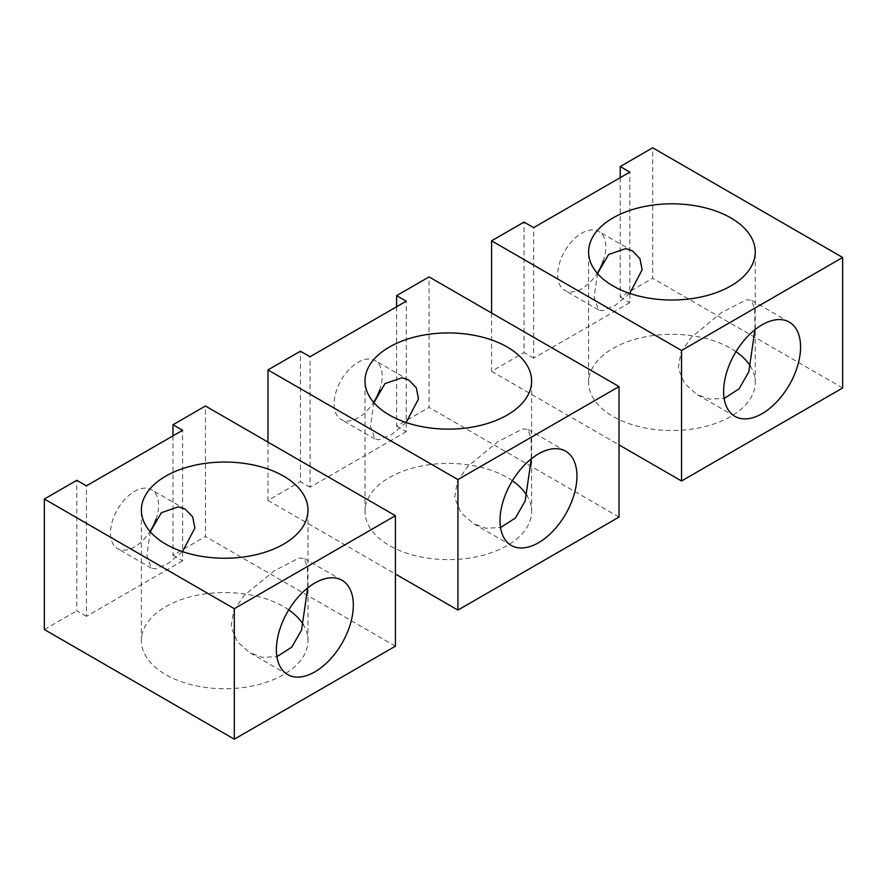 <?xml version="1.0" encoding="UTF-8"?>
<svg xmlns="http://www.w3.org/2000/svg" width="887" height="887" viewBox="0 0 887 887"><rect width="100%" height="100%" fill="white"/><g stroke="black" fill="none" stroke-linecap="round" stroke-linejoin="round"><path stroke-width="0.67" stroke-dasharray="4.43 3.33" d="M619.026 517.077L429.075 407.41L429.075 276.91M396.611 306.758L396.611 426.148L429.075 407.41M396.611 426.148L406.235 431.703L406.235 301.203M406.235 431.703L310.051 487.229L310.051 356.729M310.051 487.229L300.427 481.674L300.427 351.185M267.974 442.114L267.974 500.423L300.427 481.674M267.974 500.423L395.414 574M512.376 480.776A83.311 48.098 0 0 0 507.22 477.516A83.311 48.098 0 0 0 416.424 467.083A83.311 48.098 0 0 0 365 511.522A83.311 48.098 0 0 0 389.393 545.538A83.311 48.098 0 0 0 480.189 555.961A83.311 48.098 0 0 0 531.623 511.522A83.311 48.098 0 0 0 526.889 495.556M511.278 545.45L473.359 523.563L485.81 528.208L500.534 527.565M531.291 458.845L531.08 438.211L527.765 429.33L522.698 428.942L497.873 441.659L467.571 466.595L457.337 481.508L454.665 497.707L460.985 512.675L473.359 523.563M406.113 422.5L391.444 434.63L379.004 439.775L374.902 438.998L370.5 426.192L373.904 402.676M374.425 401.068A34.005 19.636 -60 0 1 346.606 421.07A34.005 19.636 -60 0 1 341.14 419.507A34.005 19.636 -60 0 1 338.889 384.526A34.005 19.636 -60 0 1 369.668 359.035A34.005 19.636 -60 0 1 375.146 360.599A34.005 19.636 -60 0 1 379.669 390.003M842.65 387.974L652.688 278.296L652.688 147.807M620.235 177.655L620.235 297.045L652.688 278.296M620.235 297.045L629.848 302.6L629.848 172.1M629.848 302.6L533.675 358.126L533.675 227.626M533.675 358.126L524.051 352.571L524.051 222.072M491.586 313L491.586 371.309L524.051 352.571M491.586 371.309L619.026 444.886M735.988 351.673A83.311 48.098 0 0 0 730.844 348.403A83.311 48.098 0 0 0 640.048 337.98A83.311 48.098 0 0 0 588.613 382.419A83.311 48.098 0 0 0 613.017 416.435A83.311 48.098 0 0 0 703.812 426.858A83.311 48.098 0 0 0 755.236 382.419A83.311 48.098 0 0 0 750.513 366.442M734.891 416.347L696.982 394.46L709.434 399.106L724.147 398.463M754.915 329.731L754.704 309.108L751.389 300.216L746.322 299.839L721.497 312.557L691.195 337.492L680.961 352.405L678.289 368.604L684.609 383.572L696.982 394.46M629.737 293.397L615.057 305.527L602.628 310.672L598.525 309.896L594.113 297.09L597.528 273.562M598.049 271.965A34.005 19.636 -60 0 1 570.23 291.967A34.005 19.636 -60 0 1 564.753 290.393A34.005 19.636 -60 0 1 562.513 255.423A34.005 19.636 -60 0 1 593.292 229.921A34.005 19.636 -60 0 1 598.758 231.496A34.005 19.636 -60 0 1 603.282 260.889M395.414 646.179L205.451 536.513L205.451 406.013M172.987 435.861L172.987 555.251L205.451 536.513M172.987 555.251L182.611 560.806L182.611 430.306M182.611 560.806L86.427 616.332L86.427 485.843M86.427 616.332L76.814 610.788L76.814 480.288M44.35 629.526L76.814 610.788M288.752 609.879A83.311 48.098 0 0 0 283.596 606.619A83.311 48.098 0 0 0 192.812 596.197A83.311 48.098 0 0 0 141.377 640.636A83.311 48.098 0 0 0 165.78 674.641A83.311 48.098 0 0 0 256.576 685.074A83.311 48.098 0 0 0 308 640.636A83.311 48.098 0 0 0 303.276 624.659M287.654 674.563L249.735 652.666L262.197 657.322L276.91 656.668M307.667 587.948L307.456 567.314L304.141 558.433L299.085 558.045L274.26 570.773L243.958 595.698L233.713 610.611L231.052 626.821L237.361 641.778L249.735 652.666M182.489 551.614L167.82 563.733L155.391 568.889L151.278 568.101L146.876 555.295L150.291 531.779M150.812 530.182A34.005 19.636 -60 0 1 122.994 550.184A34.005 19.636 -60 0 1 117.516 548.609A34.005 19.636 -60 0 1 115.277 513.628A34.005 19.636 -60 0 1 146.045 488.138A34.005 19.636 -60 0 1 151.522 489.713A34.005 19.636 -60 0 1 156.045 519.106M531.623 511.522L531.623 381.033M565.684 451.217L527.765 429.33M365 511.522L365 381.033M408.907 380.102L375.146 360.599M374.902 438.998L341.14 419.507M755.236 382.419L755.236 251.919M789.297 322.114L751.389 300.216M588.613 382.419L588.613 251.919M632.531 250.988L598.758 231.496M598.525 309.896L564.753 290.393M308 640.636L308 510.136M342.06 580.32L304.141 558.433M141.377 640.636L141.377 510.136M185.283 509.205L151.522 489.713M151.278 568.101L117.516 548.609"/><path stroke-width="1.33" d="M457.925 610.09L619.026 517.077L619.026 386.577L429.075 276.91L396.611 295.648L406.235 301.203L310.051 356.729L300.427 351.185L267.974 369.923L457.925 479.59L457.925 610.09L395.414 574M396.611 306.758L396.611 295.648M267.974 442.114L267.974 369.923M619.026 386.577L457.925 479.59M389.393 415.038A83.311 48.098 0 0 0 480.189 425.472A83.311 48.098 0 0 0 531.623 381.033A83.311 48.098 0 0 0 507.22 347.017A83.311 48.098 0 0 0 416.424 336.594A83.311 48.098 0 0 0 365 381.033A83.311 48.098 0 0 0 389.393 415.038M526.889 495.556A83.311 48.098 0 0 0 512.376 480.776M500.534 527.565L515.436 517.986L525.182 500.944L531.291 458.845M556.925 448.7A54.406 31.411 -60 0 1 565.684 451.217A54.406 31.411 -60 0 1 569.277 507.176A54.406 31.411 -60 0 1 520.037 547.966A54.406 31.411 -60 0 1 511.278 545.45A54.406 31.411 -60 0 1 507.686 489.491A54.406 31.411 -60 0 1 556.925 448.7M373.904 402.676L385.013 383.583L402.066 377.74L408.907 380.102L416.313 387.796L418.509 398.917L406.113 422.5M379.669 390.003A34.005 19.636 -60 0 1 374.425 401.068M681.549 480.987L842.65 387.974L842.65 257.474L652.688 147.807L620.235 166.545L629.848 172.1L533.675 227.626L524.051 222.072L491.586 240.82L681.549 350.487L681.549 480.987L619.026 444.886M620.235 177.655L620.235 166.545M491.586 313L491.586 240.82M842.65 257.474L681.549 350.487M613.017 285.936A83.311 48.098 0 0 0 703.812 296.358A83.311 48.098 0 0 0 755.236 251.919A83.311 48.098 0 0 0 730.844 217.914A83.311 48.098 0 0 0 640.048 207.48A83.311 48.098 0 0 0 588.613 251.919A83.311 48.098 0 0 0 613.017 285.936M750.513 366.442A83.311 48.098 0 0 0 735.988 351.673M724.147 398.463L739.059 388.883L748.805 371.83L754.915 329.731M780.538 319.597A54.406 31.411 -60 0 1 789.297 322.114A54.406 31.411 -60 0 1 792.9 378.073A54.406 31.411 -60 0 1 743.65 418.864A54.406 31.411 -60 0 1 734.891 416.347A54.406 31.411 -60 0 1 731.298 360.388A54.406 31.411 -60 0 1 780.538 319.597M597.528 273.562L608.626 254.469L625.69 248.626L632.531 250.988L639.926 258.682L642.133 269.803L629.737 293.397M603.282 260.889A34.005 19.636 -60 0 1 598.049 271.965M234.312 739.193L395.414 646.179L395.414 515.691L205.451 406.013L172.987 424.762L182.611 430.306L86.427 485.843L76.814 480.288L44.35 499.026L234.312 608.704L234.312 739.193L44.35 629.526L44.35 499.026M172.987 435.861L172.987 424.762M395.414 515.691L234.312 608.704M165.78 544.141A83.311 48.098 0 0 0 256.576 554.575A83.311 48.098 0 0 0 308 510.136A83.311 48.098 0 0 0 283.596 476.119A83.311 48.098 0 0 0 192.812 465.697A83.311 48.098 0 0 0 141.377 510.136A83.311 48.098 0 0 0 165.78 544.141M303.276 624.659A83.311 48.098 0 0 0 288.752 609.879M276.91 656.668L291.823 647.089L301.569 630.047L307.667 587.948M333.301 577.803A54.406 31.411 -60 0 1 342.06 580.32A54.406 31.411 -60 0 1 345.653 636.289A54.406 31.411 -60 0 1 296.413 677.08A54.406 31.411 -60 0 1 287.654 674.563A54.406 31.411 -60 0 1 284.062 618.594A54.406 31.411 -60 0 1 333.301 577.803M150.291 531.779L161.39 512.686L178.442 506.843L185.283 509.205L192.69 516.899L194.885 528.02L182.489 551.614M156.045 519.106A34.005 19.636 -60 0 1 150.812 530.182"/></g></svg>
